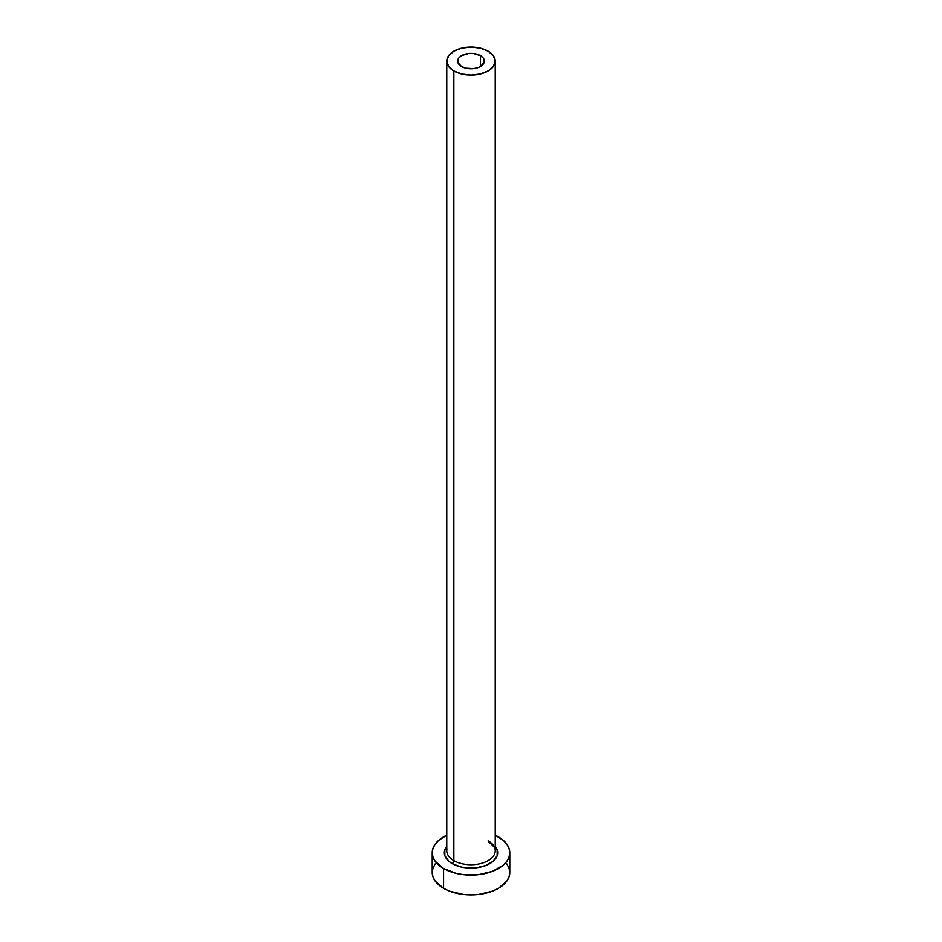 <?xml version="1.0" encoding="UTF-8"?>
<svg xmlns="http://www.w3.org/2000/svg" width="942" height="942" viewBox="0 0 942 942"><rect width="100%" height="100%" fill="white"/><g stroke="black" fill="none" stroke-linecap="round" stroke-linejoin="round"><path stroke-width="1.41" d="M461.568 66.541A13.329 7.701 180 0 1 457.671 61.089A13.329 7.701 180 0 1 465.901 53.988A13.329 7.701 180 0 1 480.432 55.649L480.432 66.541L478.406 67.494L473.602 68.648L465.901 68.201L461.568 66.541L457.93 62.596L458.683 58.145L461.568 55.649L468.398 53.541L473.602 53.541L480.432 55.649L483.317 58.145L484.07 62.596L480.432 66.541L480.432 55.649A13.329 7.701 180 0 1 484.329 61.089A13.329 7.701 180 0 1 476.099 68.201A13.329 7.701 180 0 1 461.568 66.541M446.979 848.86A24.233 13.989 0 0 0 453.856 860.635A2.426 1.401 -60 0 1 452.148 863.602A26.659 15.39 180 0 1 446.767 846.305L444.848 849.719L444.848 855.725L448.828 861.271L452.148 863.602A2.426 1.401 120 0 0 453.856 860.635A24.233 13.989 0 0 0 480.279 863.673A24.233 13.989 0 0 0 495.233 850.744L495.233 61.089A24.233 13.989 180 0 1 480.279 74.018A24.233 13.989 180 0 1 453.856 70.991L453.856 860.635L453.856 70.991A24.233 13.989 180 0 1 446.767 61.089A24.233 13.989 180 0 1 461.721 48.16A24.233 13.989 180 0 1 488.144 51.198A24.233 13.989 180 0 1 495.233 61.089L493.396 55.743L488.144 51.198L480.279 48.16L471 47.1L461.721 48.16L453.856 51.198L448.604 55.743L446.767 61.089L448.604 66.446L453.856 70.991L461.721 74.018L471 75.089L480.279 74.018L488.144 70.991L493.396 66.446L495.233 61.089M435.169 863.944L432.967 868.147L432.213 872.504A38.787 22.396 0 0 0 443.576 888.341L443.576 868.548L456.163 873.411L463.429 874.682L478.571 874.682L492.548 871.338L503.24 865.156L506.831 861.282L509.033 857.09L509.787 852.722L509.033 848.353L506.831 844.15L503.24 840.276L495.233 835.236A38.787 22.396 180 0 1 498.424 836.885A38.787 22.396 180 0 1 509.787 852.722A38.787 22.396 180 0 1 485.837 873.411A38.787 22.396 180 0 1 443.576 868.548L443.576 888.341A38.787 22.396 0 0 0 485.837 893.193A38.787 22.396 0 0 0 509.787 872.504L509.033 868.147L506.831 863.944M443.576 868.548A38.787 22.396 180 0 1 432.213 852.722A38.787 22.396 180 0 1 446.767 835.236L438.76 840.276L435.169 844.15L432.967 848.353L432.213 852.722L432.967 857.09L435.169 861.282L443.576 868.548M495.233 846.305L497.152 849.719L497.152 855.725L493.172 861.271L485.813 865.521L476.205 867.817L465.795 867.817L460.791 866.946L452.148 863.602A26.659 15.39 180 0 0 486.225 865.357A26.659 15.39 180 0 0 495.233 846.305M432.213 852.722L432.213 872.504L432.967 876.872L435.169 881.076L443.576 888.341L449.452 891.132L463.429 894.464L471 894.9L478.571 894.464L492.548 891.132L498.424 888.341L506.831 881.076L509.033 876.872L509.787 872.504L509.787 852.722M446.767 61.089L446.767 850.744A24.233 13.989 0 0 0 453.856 860.635A24.233 13.989 0 0 0 478.748 864.002A24.233 13.989 0 0 0 495.021 852.616A24.233 13.989 0 0 0 488.144 840.841M495.233 850.744C496.469 849.531 494.267 846.599 488.639 841.96"/></g></svg>

